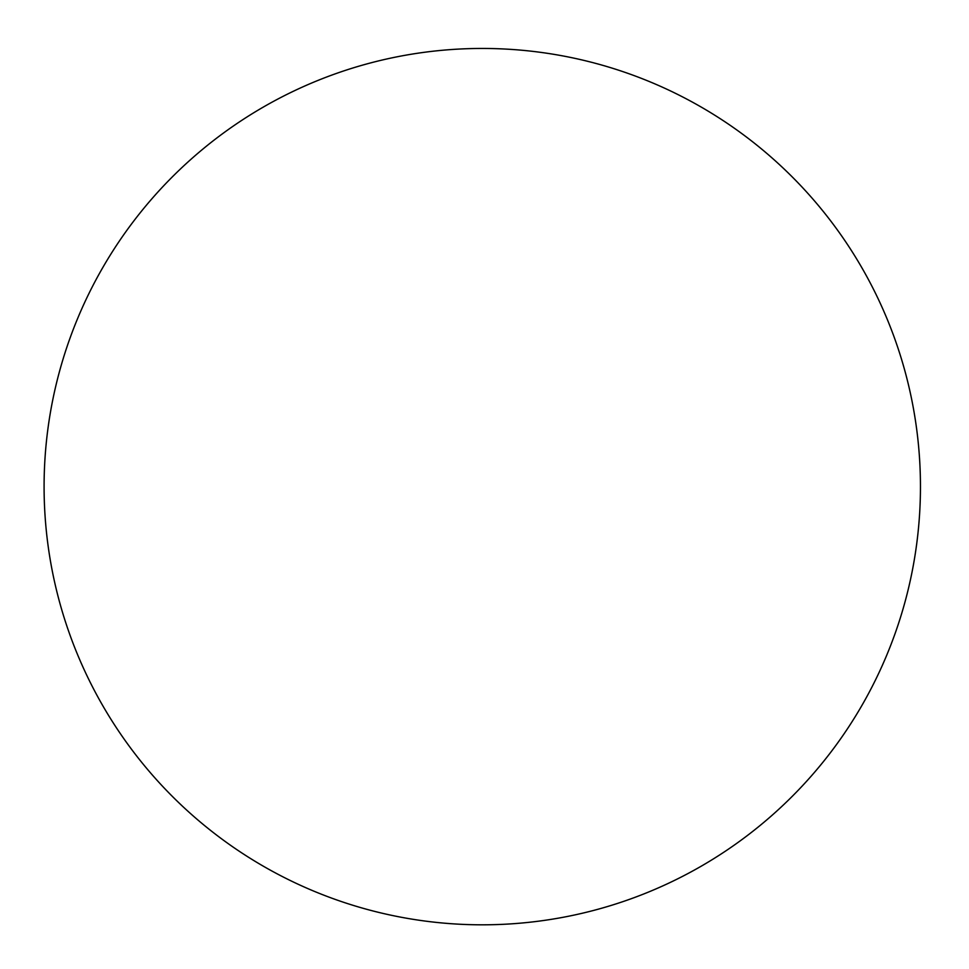 <?xml version="1.0" encoding="UTF-8"?>
<svg xmlns="http://www.w3.org/2000/svg" width="969" height="969" viewBox="0 0 969 969"><rect width="100%" height="100%" fill="white"/><g stroke="black" fill="none" stroke-linecap="round" stroke-linejoin="round"><path stroke-width="1.45" d="M920.453 486.632A438.182 438.182 0 0 0 482.271 48.45A438.182 438.182 0 0 0 44.089 486.632A438.182 438.182 0 0 0 482.271 924.814A438.182 438.182 0 0 0 920.453 486.632"/></g></svg>
